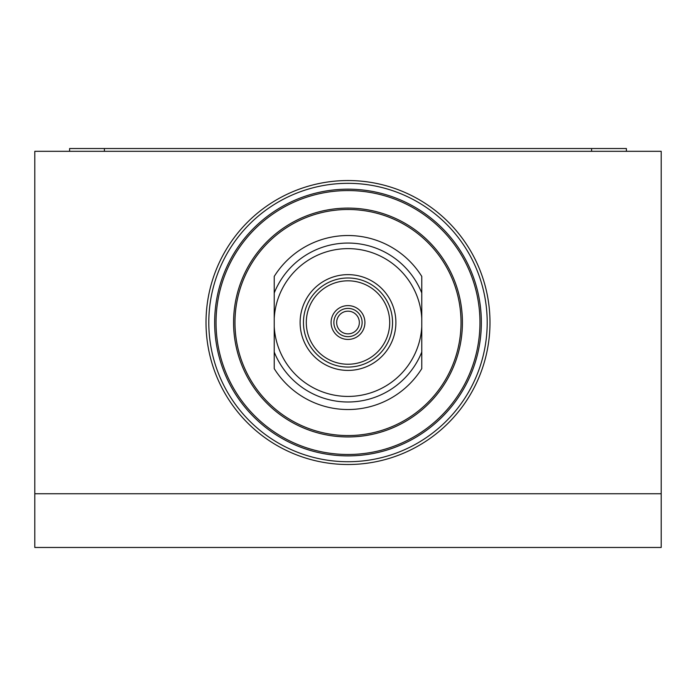 <?xml version="1.0" encoding="UTF-8"?>
<svg xmlns="http://www.w3.org/2000/svg" width="696" height="696" viewBox="0 0 696 696"><rect width="100%" height="100%" fill="white"/><g stroke="black" fill="none" stroke-linecap="round" stroke-linejoin="round"><path stroke-width="1.04" d="M489.984 322.526A141.984 141.984 0 0 0 348 180.542A141.984 141.984 0 0 0 206.016 322.526A141.984 141.984 0 0 0 348 464.51A141.984 141.984 0 0 0 489.984 322.526M661.2 151.31L34.8 151.31L34.8 493.742L661.2 493.742L661.2 151.31M661.2 493.742L661.2 547.474L34.8 547.474L34.8 493.742M348 435.557A113.03 113.03 0 0 0 461.03 322.526A113.03 113.03 0 0 0 348 209.496A113.03 113.03 0 0 0 234.97 322.526A113.03 113.03 0 0 0 348 435.557M348 189.173A133.354 133.354 0 0 0 214.646 322.526A133.354 133.354 0 0 0 348 455.88A133.354 133.354 0 0 0 481.354 322.526A133.354 133.354 0 0 0 348 189.173M348 461.726A139.2 139.2 0 0 0 487.2 322.526A139.2 139.2 0 0 0 348 183.326A139.2 139.2 0 0 0 208.8 322.526A139.2 139.2 0 0 0 348 461.726M348 311.182A11.345 11.345 0 0 0 336.655 322.526A11.345 11.345 0 0 0 348 333.871A11.345 11.345 0 0 0 359.345 322.526A11.345 11.345 0 0 0 348 311.182M348 308.398A14.129 14.129 0 0 0 333.871 322.526A14.129 14.129 0 0 0 348 336.655A14.129 14.129 0 0 0 362.129 322.526A14.129 14.129 0 0 0 348 308.398M348 339.439A16.913 16.913 0 0 0 364.913 322.526A16.913 16.913 0 0 0 348 305.614A16.913 16.913 0 0 0 331.087 322.526A16.913 16.913 0 0 0 348 339.439M348 280.819A41.708 41.708 0 0 0 306.292 322.526A41.708 41.708 0 0 0 348 364.234A41.708 41.708 0 0 0 389.708 322.526A41.708 41.708 0 0 0 348 280.819M348 274.642A47.885 47.885 0 0 0 300.115 322.526A47.885 47.885 0 0 0 348 370.411A47.885 47.885 0 0 0 395.885 322.526A47.885 47.885 0 0 0 348 274.642M348 277.982A44.544 44.544 0 0 0 303.456 322.526A44.544 44.544 0 0 0 348 367.07A44.544 44.544 0 0 0 392.544 322.526A44.544 44.544 0 0 0 348 277.982M274.224 368.636L274.224 326.772A73.898 73.898 0 0 0 348 396.424A73.898 73.898 0 0 0 421.776 326.772L421.776 368.636A87 87 0 0 1 274.224 368.636L274.224 352.054A79.466 79.466 0 0 0 421.776 352.054L421.776 368.636M348 243.061A79.466 79.466 0 0 0 274.224 292.999L274.224 318.281A73.898 73.898 0 0 1 348 248.629A73.898 73.898 0 0 1 421.776 318.281L421.776 292.999A79.466 79.466 0 0 0 348 243.061M421.776 276.416L421.776 292.999L421.776 276.416A87 87 0 0 0 274.224 276.416L274.224 292.999L274.224 276.416M274.224 326.772L274.224 318.281M421.776 326.772L421.776 318.281M69.6 148.526L69.6 151.31L69.6 148.526L626.4 148.526L626.4 151.31M348 208.104A114.422 114.422 0 0 0 233.578 322.526A114.422 114.422 0 0 0 348 436.949A114.422 114.422 0 0 0 462.422 322.526A114.422 114.422 0 0 0 348 208.104M348 190.565A131.962 131.962 0 0 0 216.038 322.526A131.962 131.962 0 0 0 348 454.488A131.962 131.962 0 0 0 479.962 322.526A131.962 131.962 0 0 0 348 190.565M591.6 148.526L591.6 151.31M104.4 148.526L104.4 151.31"/></g></svg>
